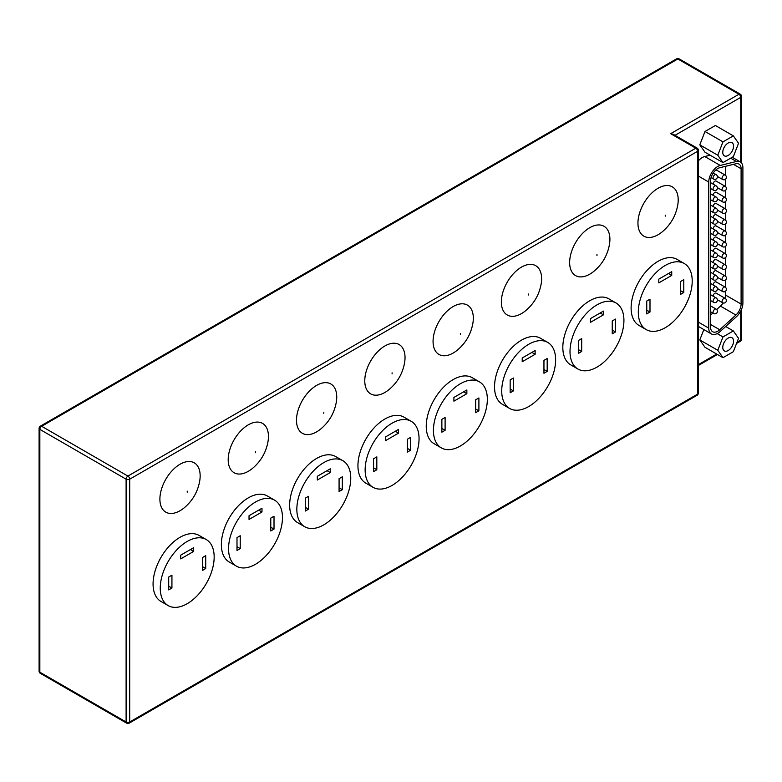 <?xml version="1.0" encoding="UTF-8"?>
<svg xmlns="http://www.w3.org/2000/svg" width="782" height="782" viewBox="0 0 782 782"><rect width="100%" height="100%" fill="white"/><g stroke="black" fill="none" stroke-linecap="round" stroke-linejoin="round"><path stroke-width="1.17" d="M180.026 464.254A28.465 16.432 120 0 0 159.899 499.112A28.465 16.432 120 0 0 180.026 510.734A28.465 16.432 120 0 0 184.229 507.801C192.616 500.724 197.778 491.78 199.713 480.979A28.465 16.432 120 0 0 180.026 464.254M248.314 424.822A28.465 16.432 120 0 0 228.188 459.689A28.465 16.432 120 0 0 248.314 471.311A28.465 16.432 120 0 0 252.518 468.369C260.905 461.292 266.066 452.358 268.001 441.556A28.465 16.432 120 0 0 248.314 424.822M316.612 385.399A28.465 16.432 120 0 0 296.486 420.257A28.465 16.432 120 0 0 316.612 431.879A28.465 16.432 120 0 0 320.815 428.947C329.202 421.869 334.364 412.925 336.299 402.124A28.465 16.432 120 0 0 316.612 385.399M384.9 345.967A28.465 16.432 120 0 0 364.774 380.834A28.465 16.432 120 0 0 384.9 392.456A28.465 16.432 120 0 0 389.104 389.514C397.491 382.437 402.652 373.503 404.587 362.701A28.465 16.432 120 0 0 384.9 345.967M453.198 306.534A28.465 16.432 120 0 0 433.062 341.402A28.465 16.432 120 0 0 453.198 353.024A28.465 16.432 120 0 0 457.402 350.082C465.789 343.015 470.95 334.07 472.875 323.269A28.465 16.432 120 0 0 453.198 306.534M521.486 267.112A28.465 16.432 120 0 0 501.36 301.969A28.465 16.432 120 0 0 521.486 313.592A28.465 16.432 120 0 0 525.69 310.659C534.077 303.582 539.238 294.638 541.173 283.837A28.465 16.432 120 0 0 521.486 267.112M589.784 227.679A28.465 16.432 120 0 0 569.648 262.547A28.465 16.432 120 0 0 589.784 274.169A28.465 16.432 120 0 0 593.988 271.227C602.375 264.15 607.536 255.215 609.461 244.414A28.465 16.432 120 0 0 589.784 227.679M187.211 541.447A38.123 22.013 120 0 0 162.304 575.044A38.123 22.013 120 0 0 168.15 605.591A38.123 22.013 120 0 0 187.211 603.704A38.123 22.013 120 0 0 212.118 570.107A38.123 22.013 120 0 0 206.272 539.56A38.123 22.013 120 0 0 187.211 541.447M206.272 539.56L199.087 535.416A38.123 22.013 120 0 0 180.026 537.302A38.123 22.013 120 0 0 155.119 570.899A38.123 22.013 120 0 0 160.965 601.446L168.15 605.591M255.509 502.024A38.123 22.013 120 0 0 230.602 535.621A38.123 22.013 120 0 0 236.447 566.168A38.123 22.013 120 0 0 255.509 564.281A38.123 22.013 120 0 0 280.415 530.685A38.123 22.013 120 0 0 274.57 500.138A38.123 22.013 120 0 0 255.509 502.024M274.57 500.138L267.376 495.983A38.123 22.013 120 0 0 248.314 497.87A38.123 22.013 120 0 0 223.408 531.467A38.123 22.013 120 0 0 229.253 562.014L236.447 566.168M323.797 462.592A38.123 22.013 120 0 0 298.89 496.189A38.123 22.013 120 0 0 304.736 526.736A38.123 22.013 120 0 0 323.797 524.849A38.123 22.013 120 0 0 348.704 491.252A38.123 22.013 120 0 0 342.858 460.706A38.123 22.013 120 0 0 323.797 462.592M342.858 460.706L335.673 456.551A38.123 22.013 120 0 0 316.612 458.447A38.123 22.013 120 0 0 291.706 492.034A38.123 22.013 120 0 0 297.551 522.591L304.736 526.736M392.095 423.17A38.123 22.013 120 0 0 367.188 456.756A38.123 22.013 120 0 0 373.034 487.313A38.123 22.013 120 0 0 392.095 485.417A38.123 22.013 120 0 0 417.002 451.83A38.123 22.013 120 0 0 411.156 421.273A38.123 22.013 120 0 0 392.095 423.17M411.156 421.273L403.962 417.129A38.123 22.013 120 0 0 384.9 419.015A38.123 22.013 120 0 0 359.994 452.612A38.123 22.013 120 0 0 365.839 483.159L373.034 487.313M460.383 383.737A38.123 22.013 120 0 0 435.476 417.334A38.123 22.013 120 0 0 441.322 447.881A38.123 22.013 120 0 0 460.383 445.994A38.123 22.013 120 0 0 485.29 412.397A38.123 22.013 120 0 0 479.444 381.851A38.123 22.013 120 0 0 460.383 383.737M479.444 381.851L472.26 377.696A38.123 22.013 120 0 0 453.198 379.583A38.123 22.013 120 0 0 428.292 413.179A38.123 22.013 120 0 0 434.137 443.726L441.322 447.881M528.681 344.305A38.123 22.013 120 0 0 503.774 377.902A38.123 22.013 120 0 0 509.61 408.448A38.123 22.013 120 0 0 528.681 406.562A38.123 22.013 120 0 0 553.578 372.965A38.123 22.013 120 0 0 547.742 342.418A38.123 22.013 120 0 0 528.681 344.305M547.742 342.418L540.548 338.274A38.123 22.013 120 0 0 521.486 340.16A38.123 22.013 120 0 0 496.58 373.757A38.123 22.013 120 0 0 502.425 404.304L509.61 408.448M596.969 304.882A38.123 22.013 120 0 0 572.062 338.479A38.123 22.013 120 0 0 577.908 369.026A38.123 22.013 120 0 0 596.969 367.139A38.123 22.013 120 0 0 621.876 333.543A38.123 22.013 120 0 0 616.03 302.996A38.123 22.013 120 0 0 596.969 304.882M616.03 302.996L608.846 298.841A38.123 22.013 120 0 0 589.784 300.728A38.123 22.013 120 0 0 564.878 334.325A38.123 22.013 120 0 0 570.723 364.871L577.908 369.026M717.377 299.721L722.578 302.722A2.542 1.466 -60 0 1 722.05 301.559A2.542 1.466 -60 0 1 723.849 298.45A2.542 1.466 -60 0 1 725.119 298.323L716.136 293.133A2.542 1.466 120 0 0 714.865 293.26A2.542 1.466 120 0 0 713.076 296.143M717.377 288.509L722.578 291.52A2.542 1.466 -60 0 1 722.05 290.357A2.542 1.466 -60 0 1 723.849 287.238A2.542 1.466 -60 0 1 725.119 287.111L716.136 281.931A2.542 1.466 120 0 0 714.865 282.058A2.542 1.466 120 0 0 713.076 284.931M717.377 277.307L722.578 280.308A2.542 1.466 -60 0 1 722.05 279.145A2.542 1.466 -60 0 1 723.849 276.036A2.542 1.466 -60 0 1 725.119 275.909L716.136 270.719A2.542 1.466 120 0 0 714.865 270.846A2.542 1.466 120 0 0 713.076 273.729M717.377 266.105L722.578 269.106A2.542 1.466 -60 0 1 722.05 267.943A2.542 1.466 -60 0 1 723.849 264.834A2.542 1.466 -60 0 1 725.119 264.707L716.136 259.516A2.542 1.466 120 0 0 714.865 259.644A2.542 1.466 120 0 0 713.076 262.527M717.377 254.893L722.578 257.904A2.542 1.466 -60 0 1 722.05 256.74A2.542 1.466 -60 0 1 723.849 253.622A2.542 1.466 -60 0 1 725.119 253.495L716.136 248.305A2.542 1.466 120 0 0 714.865 248.432A2.542 1.466 120 0 0 713.076 251.315M717.377 187.66L722.578 190.661A2.542 1.466 -60 0 1 722.05 189.498A2.542 1.466 -60 0 1 723.849 186.39A2.542 1.466 -60 0 1 725.119 186.263L716.136 181.072A2.542 1.466 120 0 0 714.865 181.199A2.542 1.466 120 0 0 713.076 184.083M717.377 198.863L722.578 201.873A2.542 1.466 -60 0 1 722.05 200.71A2.542 1.466 -60 0 1 723.849 197.592A2.542 1.466 -60 0 1 725.119 197.465L716.136 192.274A2.542 1.466 120 0 0 714.865 192.401A2.542 1.466 120 0 0 713.076 195.285M717.377 210.075L722.578 213.075A2.542 1.466 -60 0 1 722.05 211.912A2.542 1.466 -60 0 1 723.849 208.794A2.542 1.466 -60 0 1 725.119 208.677L716.136 203.486A2.542 1.466 120 0 0 714.865 203.613A2.542 1.466 120 0 0 713.076 206.497M717.377 221.277L722.578 224.278A2.542 1.466 -60 0 1 722.05 223.114A2.542 1.466 -60 0 1 723.849 220.006A2.542 1.466 -60 0 1 725.119 219.879L716.136 214.688A2.542 1.466 120 0 0 714.865 214.815A2.542 1.466 120 0 0 713.076 217.699M717.377 232.479L722.578 235.49A2.542 1.466 -60 0 1 722.05 234.326A2.542 1.466 -60 0 1 723.849 231.208A2.542 1.466 -60 0 1 725.119 231.081L716.136 225.9A2.542 1.466 120 0 0 714.865 226.027A2.542 1.466 120 0 0 713.076 228.901M717.377 243.691L722.578 246.692A2.542 1.466 -60 0 1 722.05 245.528A2.542 1.466 -60 0 1 723.849 242.42A2.542 1.466 -60 0 1 725.119 242.293L716.136 237.102A2.542 1.466 120 0 0 714.865 237.229A2.542 1.466 120 0 0 713.076 240.113M728.159 155.462A7.625 4.399 120 0 0 733.145 148.746A7.625 4.399 120 0 0 731.972 142.637A7.625 4.399 120 0 0 728.159 143.018A7.625 4.399 120 0 0 723.184 149.733A7.625 4.399 120 0 0 724.347 155.843A7.625 4.399 120 0 0 728.159 155.462M728.159 350.532A7.625 4.399 120 0 0 733.145 343.816A7.625 4.399 120 0 0 731.972 337.707A7.625 4.399 120 0 0 728.159 338.088A7.625 4.399 120 0 0 723.184 344.803A7.625 4.399 120 0 0 724.347 350.913A7.625 4.399 120 0 0 728.159 350.532M710.555 327.081A10.166 5.865 120 0 0 712.656 331.734A10.166 5.865 120 0 0 717.739 331.226A10.166 5.865 120 0 0 719.733 329.75L735.911 315.029A10.166 5.865 120 0 0 741.101 304.051L741.101 168.746A10.166 5.865 120 0 0 739 164.093A10.166 5.865 120 0 0 735.911 163.77L719.733 167.719A10.166 5.865 120 0 0 710.555 181.004L710.555 327.081M717.739 333.298A12.707 7.341 120 0 0 720.232 331.46L736.4 316.73A12.707 7.341 120 0 0 742.9 303.015L742.9 167.71A12.707 7.341 120 0 0 740.271 161.894A12.707 7.341 120 0 0 736.4 161.493L720.232 165.442A12.707 7.341 120 0 0 708.756 182.04L708.756 328.117A12.707 7.341 120 0 0 711.385 333.934A12.707 7.341 120 0 0 717.739 333.298M658.073 188.257A28.465 16.432 120 0 0 637.946 223.114A28.465 16.432 120 0 0 658.073 234.737A28.465 16.432 120 0 0 662.276 231.804C670.663 224.727 675.824 215.783 677.759 204.982A28.465 16.432 120 0 0 658.073 188.257M665.257 265.45A38.123 22.013 120 0 0 640.36 299.047A38.123 22.013 120 0 0 646.196 329.593A38.123 22.013 120 0 0 665.257 327.707A38.123 22.013 120 0 0 690.164 294.11A38.123 22.013 120 0 0 684.328 263.563A38.123 22.013 120 0 0 665.257 265.45M684.328 263.563L677.134 259.409A38.123 22.013 120 0 0 658.073 261.305A38.123 22.013 120 0 0 633.166 294.892A38.123 22.013 120 0 0 639.011 325.449L646.196 329.593M717.377 176.449L722.578 179.459A2.542 1.466 -60 0 1 722.05 178.296A2.542 1.466 -60 0 1 723.849 175.178A2.542 1.466 -60 0 1 725.119 175.051L716.136 169.87A2.542 1.466 120 0 0 715.999 169.802M710.555 315.117L712.813 313.064M716.683 309.535L720.447 306.104A10.166 5.865 120 0 0 723.096 302.947M725.178 298.353A10.166 5.865 120 0 0 725.647 295.127L725.647 291.109M725.647 287.522L725.647 279.907M725.647 276.31L725.647 268.705M725.647 265.108L725.647 257.493M725.647 253.906L725.647 246.291M725.647 242.694L725.647 235.079M725.647 231.492L725.647 223.877M725.647 220.28L725.647 212.675M725.647 209.077L725.647 201.463M725.647 197.875L725.647 190.261M725.647 186.663L725.647 179.049M725.647 175.461L725.647 166.283M703.829 329.574L699.812 339.926L705.002 347.306L722.979 357.677L733.35 351.695L738.54 338.323L733.35 330.942L725.667 326.505M710.144 155.207L704.778 156.517A12.707 7.341 120 0 0 698.355 160.857M699.812 144.856L705.002 152.236L722.979 162.607L733.35 156.625L738.54 143.253L733.35 135.873L715.383 125.491L705.002 131.484L699.812 144.856L717.788 155.227L722.979 162.607M649.989 312.038L649.989 299.174L646.753 301.041L646.753 313.905L649.989 312.038L646.753 310.171M683.771 292.536L683.771 279.663L680.536 281.53L680.536 294.403L683.771 292.536L680.536 290.669M671.728 275.411L671.728 271.677L658.796 279.145L658.796 282.879L671.728 275.411L668.493 273.544M733.35 330.942L722.979 336.925L717.202 333.591M722.979 336.925L717.788 350.297L699.812 339.926M717.788 350.297L722.979 357.677M733.35 135.873L722.979 141.855L705.002 131.484M722.979 141.855L717.788 155.227M697.085 148.072A2.542 1.466 120 0 0 695.814 148.199A2.542 1.466 -120 0 1 697.612 151.317L129.704 479.19L129.704 721.991L697.612 394.118L697.612 151.317A2.542 1.466 0 0 0 698.355 150.281A2.542 2.542 0 0 0 697.085 148.072L673.194 134.279L670.653 133.673L738.951 94.251L677.838 58.973L41.642 426.278L127.906 476.082L695.814 148.199L670.653 133.673M581.691 351.47L581.691 338.606L578.455 340.473L578.455 353.337L581.691 351.47L578.455 349.603M615.483 331.959L615.483 319.095L612.247 320.962L612.247 333.826L615.483 331.959L612.247 330.092M603.44 314.843L603.44 311.109L590.498 318.577L590.498 322.311L603.44 314.843L600.205 312.976M513.403 390.892L513.403 378.029L510.167 379.896L510.167 392.76L513.403 390.892L510.167 389.025M547.185 371.391L547.185 358.527L543.949 360.394L543.949 373.258L547.185 371.391L543.949 369.524M535.142 354.266L535.142 350.532L522.21 358L522.21 361.743L535.142 354.266L531.907 352.399M445.105 430.325L445.105 417.461L441.869 419.328L441.869 432.192L445.105 430.325L441.869 428.458M478.897 410.814L478.897 397.95L475.661 399.817L475.661 412.681L478.897 410.814L475.661 408.947M466.854 393.698L466.854 389.964L453.912 397.432L453.912 401.166L466.854 393.698L463.618 391.831M376.816 469.757L376.816 456.883L373.581 458.751L373.581 471.624L376.816 469.757L373.581 467.89M410.599 450.246L410.599 437.382L407.363 439.249L407.363 452.113L410.599 450.246L407.363 448.379M398.556 433.13L398.556 429.386L385.624 436.864L385.624 440.598L398.556 433.13L395.33 431.253M308.519 509.18L308.519 496.316L305.283 498.183L305.283 511.047L308.519 509.18L305.283 507.313M342.311 489.679L342.311 476.805L339.075 478.672L339.075 491.546L342.311 489.679L339.075 487.812M330.268 472.553L330.268 468.819L317.326 476.287L317.326 480.021L330.268 472.553L327.032 470.686M240.23 548.612L240.23 535.748L236.995 537.615L236.995 550.479L240.23 548.612L236.995 546.745M274.013 529.101L274.013 516.237L270.777 518.104L270.777 530.968L274.013 529.101L270.777 527.234M261.98 511.985L261.98 508.251L249.038 515.719L249.038 519.453L261.98 511.985L258.744 510.118M171.932 588.035L171.932 575.171L168.707 577.038L168.707 589.902L171.932 588.035L168.707 586.168M205.725 568.534L205.725 555.67L202.489 557.537L202.489 570.401L205.725 568.534L202.489 566.667M193.682 551.408L193.682 547.674L180.74 555.142L180.74 558.886L193.682 551.408L190.446 549.541M187.211 491.135L187.211 492.152L187.211 491.135M255.509 451.703L255.509 452.729L255.509 451.703M323.797 412.28L323.797 413.297L323.797 412.28M392.095 372.848L392.095 373.874L392.095 372.848M460.383 333.425L460.383 334.442L460.383 333.425M528.681 293.993L528.681 295.01L528.681 293.993M596.969 254.561L596.969 255.587L596.969 254.561M711.073 177.582L713.595 179.039A2.542 1.466 -60 0 1 713.067 177.876A2.542 1.466 -60 0 1 714.865 174.767A2.542 1.466 -60 0 1 716.136 174.64L713.243 172.969M710.555 188.491L713.595 190.251A2.542 1.466 -60 0 1 713.067 189.088A2.542 1.466 -60 0 1 714.865 185.969A2.542 1.466 -60 0 1 716.136 185.842L710.555 182.626M710.555 199.693L713.595 201.453A2.542 1.466 -60 0 1 713.067 200.29A2.542 1.466 -60 0 1 714.865 197.181A2.542 1.466 -60 0 1 716.136 197.054L710.555 193.828M710.555 210.905L713.595 212.655A2.542 1.466 -60 0 1 713.067 211.492A2.542 1.466 -60 0 1 714.865 208.383A2.542 1.466 -60 0 1 716.136 208.256L710.555 205.031M710.555 222.108L713.595 223.867A2.542 1.466 -60 0 1 713.067 222.704A2.542 1.466 -60 0 1 714.865 219.586A2.542 1.466 -60 0 1 716.136 219.468L710.555 216.243M710.555 233.319L713.595 235.069A2.542 1.466 -60 0 1 713.067 233.906A2.542 1.466 -60 0 1 714.865 230.798A2.542 1.466 -60 0 1 716.136 230.67L710.555 227.445M710.555 311.754L713.595 313.514A2.542 1.466 -60 0 1 713.067 312.35A2.542 1.466 -60 0 1 714.865 309.242A2.542 1.466 -60 0 1 716.136 309.115L710.555 305.889M710.555 300.552L713.595 302.311A2.542 1.466 -60 0 1 713.067 301.148A2.542 1.466 -60 0 1 714.865 298.03A2.542 1.466 -60 0 1 716.136 297.903L710.555 294.687M710.555 289.35L713.595 291.1A2.542 1.466 -60 0 1 713.067 289.936A2.542 1.466 -60 0 1 714.865 286.828A2.542 1.466 -60 0 1 716.136 286.701L710.555 283.475M710.555 278.138L713.595 279.897A2.542 1.466 -60 0 1 713.067 278.734A2.542 1.466 -60 0 1 714.865 275.616A2.542 1.466 -60 0 1 716.136 275.499L710.555 272.273M710.555 266.936L713.595 268.695A2.542 1.466 -60 0 1 713.067 267.522A2.542 1.466 -60 0 1 714.865 264.414A2.542 1.466 -60 0 1 716.136 264.287L710.555 261.061M710.555 244.522L713.595 246.281A2.542 1.466 -60 0 1 713.067 245.118A2.542 1.466 -60 0 1 714.865 242A2.542 1.466 -60 0 1 716.136 241.873L710.555 238.657M710.555 255.724L713.595 257.483A2.542 1.466 -60 0 1 713.067 256.32A2.542 1.466 -60 0 1 714.865 253.212A2.542 1.466 -60 0 1 716.136 253.085L710.555 249.859M665.257 215.138L665.257 216.155L665.257 215.138M736.986 342.33L740.74 340.16L740.74 311.001M740.74 162.206L740.74 97.359L674.993 135.325M698.355 364.637L716.683 354.05M126.107 479.19L39.843 429.386L39.843 672.188L126.107 721.991L126.107 479.19A2.542 1.466 -60 0 1 127.906 476.082A2.542 1.466 60 0 1 129.704 479.19A2.542 1.466 180 0 1 126.107 479.19M708.756 328.117L698.355 322.116M736.4 161.493L730.662 158.169M720.232 165.442L704.778 156.517M708.756 182.04L698.355 176.038M719.733 329.75L710.555 324.452M735.911 315.029L720.447 306.104M741.101 304.051L725.647 295.127M741.101 168.746L733.506 164.357M740.74 340.16A2.542 1.466 60 0 1 740.222 341.323A2.542 2.542 0 0 0 741.492 339.124A2.542 1.466 0 0 1 740.74 340.16M741.492 96.323A2.542 2.542 0 0 0 740.222 94.123A2.542 1.466 -60 0 0 738.951 94.251A2.542 1.466 60 0 1 740.74 97.359A2.542 1.466 0 0 0 741.492 96.323L741.492 162.939M40.371 673.351A2.542 1.466 -60 0 1 39.843 672.188A2.542 1.466 180 0 1 39.1 671.152A2.542 2.542 0 0 0 40.371 673.351L126.635 723.154A2.542 2.542 0 0 0 129.177 723.154L697.085 395.281A2.542 1.466 -120 0 0 697.612 394.118A2.542 1.466 0 0 0 698.355 393.072L698.355 150.281M679.108 58.846A2.542 2.542 0 0 0 676.567 58.846A2.542 1.466 -120 0 1 677.838 58.973A2.542 1.466 -60 0 1 679.108 58.846L740.222 94.123M676.567 58.846L40.371 426.151A2.542 1.466 60 0 1 41.642 426.278A2.542 1.466 120 0 0 39.843 429.386A2.542 1.466 180 0 1 39.1 428.35L39.1 671.152M129.177 723.154A2.542 1.466 -120 0 0 129.704 721.991A2.542 1.466 180 0 1 126.107 721.991A2.542 1.466 -60 0 0 126.635 723.154M711.385 333.934L698.355 326.407M740.271 161.894L732.245 157.26M698.355 365.487L717.426 354.481M736.556 343.435L740.222 341.323M741.492 309.408L741.492 339.124M697.085 395.281A2.542 2.542 0 0 0 698.355 393.072M40.371 426.151A2.542 2.542 0 0 0 39.1 428.35M713.595 279.897A2.542 2.542 0 0 0 717.065 278.969A2.542 2.542 0 0 0 716.136 275.499M713.595 291.1A2.542 2.542 0 0 0 717.065 290.171A2.542 2.542 0 0 0 716.136 286.701M713.595 302.311A2.542 2.542 0 0 0 717.065 301.383A2.542 2.542 0 0 0 716.136 297.903M713.595 179.039A2.542 2.542 0 0 0 717.065 178.11A2.542 2.542 0 0 0 716.136 174.64M713.595 190.251A2.542 2.542 0 0 0 717.065 189.312A2.542 2.542 0 0 0 716.136 185.842M713.595 201.453A2.542 2.542 0 0 0 717.065 200.524A2.542 2.542 0 0 0 716.136 197.054M713.595 212.655A2.542 2.542 0 0 0 717.065 211.727A2.542 2.542 0 0 0 716.136 208.256M713.595 223.867A2.542 2.542 0 0 0 717.065 222.938A2.542 2.542 0 0 0 716.136 219.468M713.595 235.069A2.542 2.542 0 0 0 717.065 234.141A2.542 2.542 0 0 0 716.136 230.67M713.595 246.281A2.542 2.542 0 0 0 717.065 245.353A2.542 2.542 0 0 0 716.136 241.873M713.595 257.483A2.542 2.542 0 0 0 717.065 256.555A2.542 2.542 0 0 0 716.136 253.085M713.595 268.695A2.542 2.542 0 0 0 717.065 267.757A2.542 2.542 0 0 0 716.136 264.287M713.595 313.514A2.542 2.542 0 0 0 717.065 312.585A2.542 2.542 0 0 0 716.136 309.115M722.578 302.722A2.542 2.542 0 0 0 726.048 301.793A2.542 2.542 0 0 0 725.119 298.323M722.578 291.52A2.542 2.542 0 0 0 726.048 290.591A2.542 2.542 0 0 0 725.119 287.111M722.578 280.308A2.542 2.542 0 0 0 726.048 279.379A2.542 2.542 0 0 0 725.119 275.909M722.578 269.106A2.542 2.542 0 0 0 726.048 268.177A2.542 2.542 0 0 0 725.119 264.707M722.578 257.904A2.542 2.542 0 0 0 726.048 256.965A2.542 2.542 0 0 0 725.119 253.495M722.578 246.692A2.542 2.542 0 0 0 726.048 245.763A2.542 2.542 0 0 0 725.119 242.293M722.578 235.49A2.542 2.542 0 0 0 726.048 234.561A2.542 2.542 0 0 0 725.119 231.081M722.578 224.278A2.542 2.542 0 0 0 726.048 223.349A2.542 2.542 0 0 0 725.119 219.879M722.578 213.075A2.542 2.542 0 0 0 726.048 212.147A2.542 2.542 0 0 0 725.119 208.677M722.578 201.873A2.542 2.542 0 0 0 726.048 200.935A2.542 2.542 0 0 0 725.119 197.465M722.578 190.661A2.542 2.542 0 0 0 726.048 189.733A2.542 2.542 0 0 0 725.119 186.263M722.578 179.459A2.542 2.542 0 0 0 726.048 178.531A2.542 2.542 0 0 0 725.119 175.051"/></g></svg>
